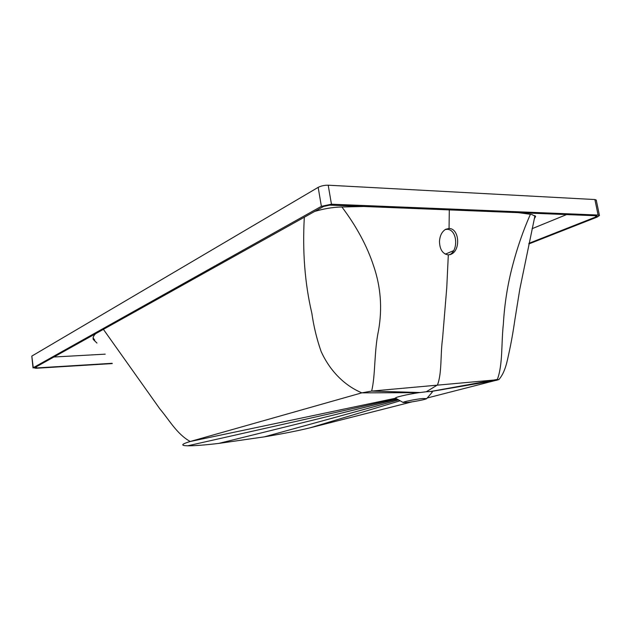 <?xml version="1.0" encoding="UTF-8"?>
<svg xmlns="http://www.w3.org/2000/svg" width="631" height="631" viewBox="0 0 631 631"><rect width="100%" height="100%" fill="white"/><g stroke="black" fill="none" stroke-linecap="round" stroke-linejoin="round"><path stroke-width="0.95" d="M449.059 228.469C459.25 228.446 460.859 249.86 451.386 254.127L448.318 254.9C442.678 254.001 439.736 249.537 439.492 241.515C439.831 235.749 441.881 231.672 445.652 229.29L449.059 228.469L449.296 209.902M449.8 254.711C458.847 249.837 457.033 229.305 447.15 229.329L445.17 229.566M427.242 397.987L498.869 379.594L371.627 391.094C375.579 375.264 374.009 351.372 378.561 330.321C382.402 308.307 380.777 286.908 373.686 266.132C367.218 246.295 356.633 226.584 341.923 206.992M426.793 398.5L432.353 392.072L431.139 391.488L426.311 391.748L437.464 384.981C442.063 373.071 440.296 354.488 442.576 338.445L446.756 287.752L448.318 254.9M407.271 402.46L403.146 402.499C402.207 401.9 415.719 399.178 422.786 398.492L426.682 398.634C426.099 399.407 413.66 401.829 407.271 402.46M445.289 254.159L453.602 250.665M426.311 391.748L418.976 392.671C406.877 394.407 393.878 397.514 395.566 398.224L190.207 441.495C176.798 434.049 169.084 419.67 159.935 409.006L103.405 329.358M93.104 337.94L94.713 340.046M420.009 392.521L371.627 391.094L361.831 392.853C341.205 384.137 327.986 366.832 321.084 351.396C316.786 339.06 313.71 326.353 311.856 313.291C304.876 283.627 302.367 251.595 304.323 217.214M418.976 392.671L361.831 392.853L190.207 441.495C182.722 443.727 180.9 445.107 184.725 445.636L187.691 445.809C194.159 445.872 204.483 445.084 218.673 443.427L264.247 436.865C282.98 433.726 298.297 430.705 310.207 427.786L412.169 401.821M430.697 391.48L497.346 379.42C502.907 364.844 501.227 343.217 503.349 324.16C504.508 304.095 507.576 284.62 512.553 265.73C517.239 247.746 523.186 230.591 530.403 214.272M218.673 443.427L397.467 399.249M310.207 427.786L400.125 400.772M497.047 380.209L431.139 391.488M314.632 211.464C323.648 208.774 332.261 207.299 340.464 207.031L363.842 206.487M518.437 212.663L531.72 214.469L535.609 216.488L534.244 218.862M96.945 343.059L93.27 339.47C92.718 337.688 93.491 335.771 95.596 333.712M112.097 363.306L36.535 367.944L34.902 367.589L323.648 206.432L329.784 205.13L596.248 215.763L597.084 216.054L595.711 216.993L528.944 243.314M532.075 228.69L566.599 214.579M53.864 357.012L105.203 354.157M528.802 243.96L597.202 217.056L599.45 215.51L598.093 215.037L331.449 204.207L321.376 206.345L33.277 367.692L35.951 368.275L112.294 363.574M599.45 215.51L596.248 200.066L594.891 199.546L328.207 185.198C324.413 185.175 321.069 185.893 318.166 187.36L31.81 356.089L33.017 367.944M187.691 445.809L396.528 398.721M264.247 436.865L398.634 399.92M595.451 215.731L595.711 216.993M36.385 366.761L36.535 367.944M598.093 215.037L594.891 199.546M331.449 204.207L328.207 185.198M321.376 206.345L318.166 187.36M33.277 367.692L31.81 356.089M451.386 254.127L450.337 254.561M395.826 398.319L403.146 402.491M498.955 379.499C505.384 372.109 507.292 360.396 508.649 354.456C510.96 344.1 513.035 332.561 514.872 319.83L519.786 289.282L534.993 215.573M93.27 339.47L93.088 338.145"/></g></svg>
